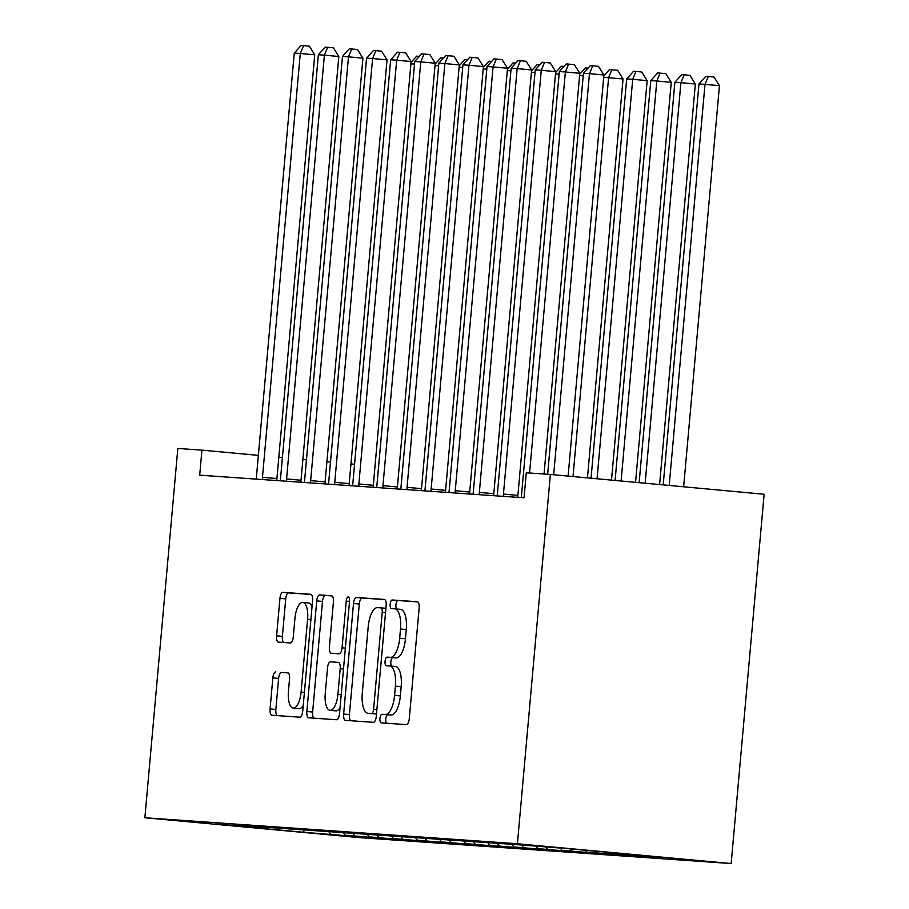 <?xml version="1.0" encoding="UTF-8"?>
<svg xmlns="http://www.w3.org/2000/svg" width="909" height="909" viewBox="0 0 909 909"><rect width="100%" height="100%" fill="white"/><g stroke="black" fill="none" stroke-linecap="round" stroke-linejoin="round"><path stroke-width="1.36" d="M379.962 718.451A4.318 1.659 -84.7 0 0 381.223 722.871A4.318 1.659 -84.7 0 0 381.235 722.871L406.368 724.621A6.17 2.375 -84.7 0 0 409.277 718.644L419.151 608.053A6.17 2.375 -84.7 0 0 417.356 601.747L392.199 599.985A4.318 1.659 -84.7 0 0 390.166 604.178A4.318 1.659 -84.7 0 0 391.415 608.587A4.318 1.659 -84.7 0 0 391.438 608.587L394.688 608.814A19.737 7.59 -84.7 0 1 394.756 608.825A19.737 7.59 -84.7 0 1 400.494 629.005L399.676 638.22A19.737 7.59 -84.7 0 1 390.347 657.355L387.098 657.127A4.318 1.659 -84.7 0 0 385.064 661.309A4.318 1.659 -84.7 0 0 386.314 665.729A4.318 1.659 -84.7 0 0 386.336 665.729L389.586 665.956A19.737 7.59 -84.7 0 1 389.654 665.956A19.737 7.59 -84.7 0 1 395.404 686.147L394.574 695.362A19.737 7.59 -84.7 0 1 385.257 714.497L381.996 714.269A4.318 1.659 -84.7 0 0 379.962 718.451M389.722 665.967L395.358 666.49A19.737 7.59 -84.7 0 1 395.426 666.49A19.737 7.59 -84.7 0 1 401.176 686.681L400.358 695.896A19.737 7.59 -84.7 0 1 391.029 715.031L387.779 714.804A4.318 1.659 -84.7 0 0 385.734 718.985A4.318 1.659 -84.7 0 0 386.62 723.246M417.81 601.906L397.983 600.519A4.318 1.659 -84.7 0 0 395.938 604.712A4.318 1.659 -84.7 0 0 396.892 609.019M394.813 608.825L400.46 609.348A19.737 7.59 -84.7 0 1 400.528 609.36A19.737 7.59 -84.7 0 1 406.278 629.539L405.459 638.754A19.737 7.59 -84.7 0 1 396.131 657.889L392.881 657.661A4.318 1.659 -84.7 0 0 390.836 661.843A4.318 1.659 -84.7 0 0 391.802 666.161M275.757 671.921A6.17 2.375 -84.7 0 0 272.848 677.898L270.075 708.929A6.17 2.375 -84.7 0 0 271.871 715.235A6.17 2.375 -84.7 0 0 271.893 715.235L299.811 717.19A6.17 2.375 -84.7 0 0 302.72 711.202L312.594 600.61A6.17 2.375 -84.7 0 0 310.798 594.304A6.17 2.375 -84.7 0 0 310.776 594.304L282.858 592.361A6.17 2.375 -84.7 0 0 279.949 598.338L276.609 635.811A6.17 2.375 -84.7 0 0 278.404 642.129A6.17 2.375 -84.7 0 0 278.427 642.129L290.369 642.958A6.17 2.375 -84.7 0 0 293.277 636.982L294.936 618.393A16.498 6.34 -84.7 0 1 302.788 602.406A16.498 6.34 -84.7 0 1 307.594 619.279L301.095 692.079A16.498 6.34 -84.7 0 1 293.243 708.077A16.498 6.34 -84.7 0 1 288.437 691.204L289.528 679.068A6.17 2.375 -84.7 0 0 287.733 672.762A6.17 2.375 -84.7 0 0 287.71 672.762L281.54 672.455A6.17 2.375 -84.7 0 0 278.62 678.432L275.859 709.463A6.17 2.375 -84.7 0 0 277.2 715.61M199.696 475.18L524.05 497.802L526.277 472.771L550.377 474.453L517.414 843.745L144.872 817.759L177.834 448.455L201.923 450.137L199.696 475.18M343.636 714.065A6.17 2.375 -84.7 0 0 345.443 720.371A6.17 2.375 -84.7 0 0 345.454 720.371L373.372 722.314A6.17 2.375 -84.7 0 0 376.281 716.337L386.155 605.746A6.17 2.375 -84.7 0 0 384.359 599.44L356.43 597.497A6.17 2.375 -84.7 0 0 353.51 603.474L343.636 714.065L349.42 714.599A6.17 2.375 -84.7 0 0 350.76 720.746M336.591 719.746L308.674 717.803A6.17 2.375 -84.7 0 0 308.674 717.803A6.17 2.375 -84.7 0 1 306.856 711.497L316.73 600.906A6.17 2.375 -84.7 0 1 319.638 594.929L331.592 595.759A6.17 2.375 -84.7 0 0 331.592 595.759L331.592 595.759A6.17 2.375 -84.7 0 1 333.41 602.065L329.399 646.924A6.17 2.375 -84.7 0 0 331.194 653.23A6.17 2.375 -84.7 0 0 331.217 653.23L339.148 653.776A6.17 2.375 -84.7 0 0 342.057 647.799L346.227 601.11A4.318 1.659 -84.7 0 1 348.283 596.929A4.318 1.659 -84.7 0 1 349.533 601.338L339.5 713.77A6.17 2.375 -84.7 0 1 336.591 719.746M517.414 843.745L731.166 863.55L358.623 837.553L144.872 817.759M640.402 855.926L660.82 857.221L571.863 848.972L524.845 845.222L242.055 825.645M640.368 856.255L610.223 853.687L609.269 852.437M616.302 854.244L610.223 853.687M616.268 854.574L586.123 852.006L584.714 850.165M592.202 852.562L586.123 852.006M592.168 852.892L562.023 850.324L560.376 848.177M568.102 850.881L562.023 850.324M568.08 851.21L537.923 848.642L536.105 846.268M544.002 849.199L537.923 848.642M543.98 849.529L513.835 846.961L512.006 844.586M519.914 847.518L513.835 846.961M519.88 847.847L489.735 845.279L487.917 842.904M495.814 845.836L489.735 845.279M495.78 846.165L465.635 843.597L463.817 841.223M471.714 844.154L465.635 843.597M471.691 844.484L441.535 841.916L439.717 839.541M447.614 842.484L441.535 841.916M447.592 842.802L417.436 840.234L415.618 837.859M423.526 840.802L417.436 840.234M423.492 841.12L393.347 838.553L391.518 836.178M399.426 839.121L393.347 838.553M399.392 839.439L369.247 836.871L367.429 834.496M375.326 837.439L369.247 836.871M375.292 837.757L345.147 835.189L343.329 832.814M351.226 835.757L345.147 835.189M351.204 836.075L304.185 832.337L215.217 824.088L241.726 825.94M330.694 834.178L329.035 832.03M304.185 832.337L303.288 830.212M354.783 835.86L353.135 833.712M378.883 837.541L377.235 835.394M402.982 839.223L401.335 837.075M427.082 840.905L425.435 838.757M451.182 842.586L449.523 840.439M475.271 844.268L473.623 842.12M499.371 845.949L497.723 843.802M523.47 847.631L521.823 845.484M547.57 849.313L545.923 847.165M571.67 850.994L570.011 848.847M595.759 852.676L594.531 851.074M619.858 854.358L619.086 853.346M354.555 464.272L350.965 463.942M330.512 462.045L326.91 461.715M306.458 459.818L302.867 459.488M282.415 457.591L278.813 457.261M258.361 455.364L201.923 450.137M550.377 474.453L764.128 494.246L731.166 863.55M634.323 855.369L633.812 854.71M384.814 599.599L362.202 598.031A6.17 2.375 -84.7 0 0 359.294 604.008L349.42 714.599M371.531 713.531A4.318 1.659 -84.7 0 0 373.576 709.35L382.234 612.28A4.318 1.659 -84.7 0 0 380.985 607.86A4.318 1.659 -84.7 0 0 380.962 607.86L377.542 607.621A19.737 7.59 -84.7 0 0 368.213 626.755L362.293 693.112A19.737 7.59 -84.7 0 0 368.043 713.292A19.737 7.59 -84.7 0 0 368.1 713.292L376.496 713.997L368.1 713.292M332.058 595.929L325.422 595.463A6.17 2.375 -84.7 0 0 322.502 601.44L312.639 712.031A6.17 2.375 -84.7 0 0 313.98 718.178M337 653.764L336.978 653.764A6.17 2.375 -84.7 0 0 336.978 653.764A6.17 2.375 -84.7 0 0 337 653.764L339.148 653.776M325.252 693.453A16.498 6.34 -84.7 0 0 330.058 710.327A16.498 6.34 -84.7 0 0 337.909 694.34L340.193 668.694A6.17 2.375 -84.7 0 0 338.398 662.388A6.17 2.375 -84.7 0 0 338.375 662.377L330.456 661.832A6.17 2.375 -84.7 0 0 327.535 667.808L325.252 693.453M330.058 710.327L335.83 710.861A16.498 6.34 -84.7 0 0 340.034 707.747M288.187 672.921L281.54 672.455M293.243 708.077L299.027 708.611A16.498 6.34 -84.7 0 0 303.231 705.486M312.06 606.598A16.498 6.34 -84.7 0 0 308.56 602.94L302.788 602.406M311.253 594.475L288.642 592.895A6.17 2.375 -84.7 0 0 285.721 598.872L282.381 636.345A6.17 2.375 -84.7 0 0 283.722 642.493M683.648 486.792L719.439 85.696L704.998 84.355L698.976 83.935L663.195 484.895M669.206 485.451L704.998 84.355L708.259 76.492L714.031 77.038L719.439 85.696M698.976 83.935L705.839 76.333L708.259 76.492M568.102 476.089L603.906 74.992L589.464 73.652L553.661 474.759M583.43 73.231L590.305 65.63L592.713 65.789L589.464 73.652L583.43 73.231L547.65 474.259M592.713 65.789L598.486 66.334L603.906 74.992M659.593 484.565L695.351 84.014L680.909 82.674L674.876 82.253L639.141 482.668M645.151 483.224L680.909 82.674L684.159 74.811L689.931 75.356L695.351 84.014M674.876 82.253L681.75 74.652L684.159 74.811M635.55 482.338L671.251 82.333L656.809 80.992L650.787 80.571L615.098 480.441M621.108 480.997L656.809 80.992L660.059 73.129L665.831 73.674L671.251 82.333M650.787 80.571L657.65 72.97L660.059 73.129M544.048 474.009L579.806 73.311L565.364 71.97L529.572 472.998M559.342 71.55L566.205 63.948L568.614 64.119L565.364 71.97L559.342 71.55L521.516 495.314A6.283 2.42 -84.7 0 1 521.141 497.598M568.614 64.119L574.386 64.653L579.806 73.311M503.45 494.053L517.891 495.394L555.706 71.629L541.264 70.288L503.45 494.053A6.283 2.42 -84.7 0 0 503.404 496.371M535.242 69.868L542.105 62.266L544.514 62.437L541.264 70.288L535.242 69.868L497.416 493.632A6.283 2.42 -84.7 0 1 497.041 495.916M517.891 495.394A6.283 2.42 -84.7 0 0 517.835 497.371M544.514 62.437L550.297 62.971L555.706 71.629M611.496 480.111L647.151 80.651L632.709 79.31L626.687 78.89L591.043 478.214M597.054 478.77L632.709 79.31L635.959 71.447L641.743 71.993L647.151 80.651M626.687 78.89L633.55 71.288L635.959 71.447M587.453 477.884L623.051 78.969L603.701 77.288M573.011 476.543L608.61 77.629L611.859 69.777L617.643 70.311L623.051 78.969M603.826 75.845L609.45 69.607L611.859 69.777M479.35 492.371L493.792 493.712L531.606 69.948L517.164 68.607L479.35 492.371A6.283 2.42 -84.7 0 0 479.316 494.689M511.142 68.186L518.005 60.585L520.414 60.755L517.164 68.607L511.142 68.186L473.328 491.951A6.283 2.42 -84.7 0 1 472.953 494.246M493.792 493.712A6.283 2.42 -84.7 0 0 493.735 495.689M520.414 60.755L526.197 61.289L531.606 69.948M455.25 490.69L469.692 492.03L507.517 68.266L493.064 66.936L455.25 490.69A6.283 2.42 -84.7 0 0 455.216 493.008M487.042 66.516L493.917 58.903L496.325 59.074L493.064 66.936L487.042 66.516L449.228 490.269A6.283 2.42 -84.7 0 1 448.853 492.564M469.692 492.03A6.283 2.42 -84.7 0 0 469.635 494.007M496.325 59.074L502.098 59.608L507.517 68.266M583.203 75.856L579.601 75.606M579.726 74.163L585.351 67.925L588.055 68.118M587.771 68.095L587.498 68.732M431.15 489.008L445.592 490.349L483.418 66.584L468.976 65.255L431.15 489.008A6.283 2.42 -84.7 0 0 431.116 491.326M462.942 64.834L469.817 57.222L472.226 57.392L468.976 65.255L462.942 64.834L425.128 488.587A6.283 2.42 -84.7 0 1 424.753 490.883M445.592 490.349A6.283 2.42 -84.7 0 0 445.546 492.326M472.226 57.392L477.998 57.926L483.418 66.584M559.103 74.174L555.501 73.924M555.626 72.481L561.262 66.243L563.955 66.437M563.671 66.414L563.41 67.05M407.05 487.326L421.503 488.667L459.318 64.903L444.876 63.573L407.05 487.326A6.283 2.42 -84.7 0 0 407.016 489.644M438.854 63.153L445.717 55.54L448.126 55.71L444.876 63.573L438.854 63.153L401.028 486.906A6.283 2.42 -84.7 0 1 400.653 489.201M421.503 488.667A6.283 2.42 -84.7 0 0 421.446 490.644M448.126 55.71L453.898 56.244L459.318 64.903M535.003 72.493L531.401 72.243M531.538 70.8L537.162 64.562L539.855 64.755M539.571 64.732L539.31 65.368M382.962 485.645L397.403 486.985L435.218 63.221L420.776 61.892L382.962 485.645A6.283 2.42 -84.7 0 0 382.916 487.963M414.754 61.471L421.617 53.858L424.026 54.029L420.776 61.892L414.754 61.471L376.928 485.224A6.283 2.42 -84.7 0 1 376.553 487.519M397.403 486.985A6.283 2.42 -84.7 0 0 397.347 488.962M424.026 54.029L429.809 54.563L435.218 63.221M510.903 70.811L507.313 70.561M507.438 69.118L513.062 62.88L515.767 63.073M515.471 63.051L515.21 63.687M358.862 483.963L373.304 485.304L411.118 61.539L396.676 60.21L358.862 483.963A6.283 2.42 -84.7 0 0 358.828 486.281M390.654 59.789L397.517 52.177L399.926 52.347L396.676 60.21L390.654 59.789L352.84 483.543A6.283 2.42 -84.7 0 1 352.465 485.838M373.304 485.304A6.283 2.42 -84.7 0 0 373.247 487.281M399.926 52.347L405.709 52.881L411.118 61.539M486.815 69.129L483.213 68.879M483.338 67.436L488.962 61.198L491.667 61.392M491.371 61.369L491.11 62.005M334.762 482.281L349.204 483.622L387.029 59.858L372.588 58.528L334.762 482.281A6.283 2.42 -84.7 0 0 334.728 484.599M366.554 58.108L373.429 50.495L375.837 50.665L372.588 58.528L366.554 58.108L328.74 481.861A6.283 2.42 -84.7 0 1 328.365 484.156M349.204 483.622A6.283 2.42 -84.7 0 0 349.158 485.599M375.837 50.665L381.61 51.199L387.029 59.858M462.715 67.459L459.113 67.198M459.238 65.755L464.874 59.517L467.567 59.71M467.283 59.687L467.01 60.324M310.662 480.6L325.104 481.94L362.93 58.176L348.488 56.847L310.662 480.6A6.283 2.42 -84.7 0 0 310.628 482.918M342.466 56.426L349.329 48.813L351.738 48.984L348.488 56.847L342.466 56.426L304.64 480.179A6.283 2.42 -84.7 0 1 304.265 482.474M325.104 481.94A6.283 2.42 -84.7 0 0 325.058 483.918M351.738 48.984L357.51 49.518L362.93 58.176M438.615 65.778L435.013 65.516M435.15 64.073L440.774 57.835L443.467 58.028M443.183 58.006L442.922 58.642M286.574 478.918L301.015 480.259L338.83 56.494L324.388 55.165L286.574 478.918A6.283 2.42 -84.7 0 0 286.528 481.236M318.366 54.745L325.229 47.132L327.638 47.302L324.388 55.165L318.366 54.745L280.54 478.498A6.283 2.42 -84.7 0 1 280.165 480.793M301.015 480.259A6.283 2.42 -84.7 0 0 300.959 482.236M327.638 47.302L333.421 47.836L338.83 56.494M414.515 64.096L410.913 63.835M411.05 62.391L416.674 56.153L419.367 56.347M419.083 56.324L418.822 56.96M262.474 477.236L276.915 478.577L314.73 54.813L300.288 53.483L262.474 477.236A6.283 2.42 -84.7 0 0 262.44 479.554M294.266 53.063L301.129 45.45L303.538 45.62L300.288 53.483L294.266 53.063L256.452 476.816A6.283 2.42 -84.7 0 1 256.077 479.111M276.915 478.577A6.283 2.42 -84.7 0 0 276.859 480.554M303.538 45.62L309.321 46.154L314.73 54.813M391.029 715.031L385.257 714.497M400.358 695.896L394.574 695.362M401.176 686.681L395.404 686.147M392.881 657.661L387.098 657.127M396.131 657.889L390.347 657.355M405.459 638.754L399.676 638.22M406.278 629.539L400.494 629.005M397.983 600.519L392.199 599.985M387.779 714.804L381.996 714.269M359.294 604.008L353.51 603.474M362.202 598.031L356.43 597.497M376.883 709.656L373.576 709.35M385.541 612.586L382.234 612.28M385.927 608.314L380.996 607.86L385.927 608.314M312.639 712.031L306.856 711.497M322.502 601.44L316.73 600.906M325.422 595.463L319.638 594.929M345.363 648.106L342.057 647.799M349.533 601.417L346.227 601.11M341.205 694.646L337.909 694.34M343.5 669.001L340.193 668.694M304.401 692.385L301.095 692.079M310.901 619.586L307.594 619.279M282.381 636.345L276.609 635.811M285.721 598.872L279.949 598.338M288.642 592.895L282.858 592.361M275.859 709.463L270.075 708.929M278.62 678.432L272.848 677.898M395.426 666.49L389.654 665.956M400.528 609.36L394.756 608.825M373.815 713.826L368.043 713.292"/></g></svg>
